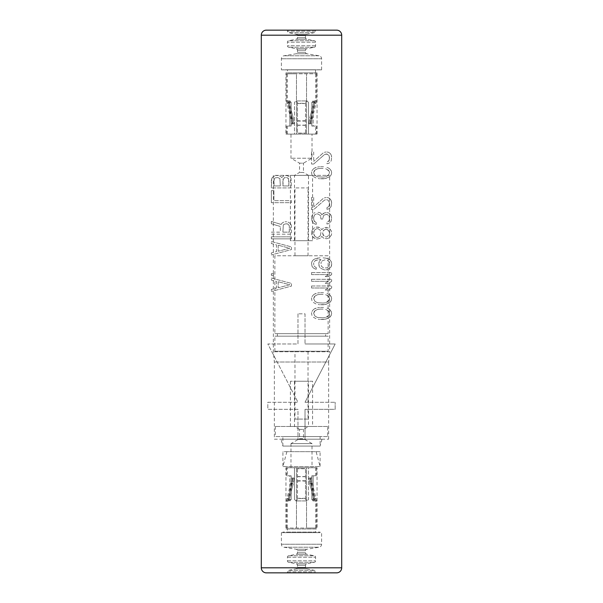 <?xml version="1.0" encoding="UTF-8"?>
<svg xmlns="http://www.w3.org/2000/svg" width="603" height="603" viewBox="0 0 603 603"><rect width="100%" height="100%" fill="white"/><g stroke="black" fill="none" stroke-linecap="round" stroke-linejoin="round"><path stroke-width="0.45" stroke-dasharray="3.02 2.26" d="M324.376 214.97L326.947 214.299L329.087 215.972L329.509 217.653L329.087 220.668L329.509 218.987L329.087 215.972L326.947 214.299L323.525 215.64L324.376 214.97M323.525 319.492L326.947 318.821L329.939 317.148L331.22 315.467L331.65 313.462L331.22 311.45L331.65 313.462L331.22 315.467L329.939 317.148L325.665 319.153L319.673 319.492L323.525 319.492M329.939 309.776L331.22 311.45L328.658 308.766L329.939 309.776M326.947 308.103L328.658 308.766L326.947 308.103M323.525 307.432L319.673 307.432L323.525 307.432M317.54 307.764L319.673 307.432L317.54 307.764M314.54 308.766L316.251 308.103L313.259 309.776L314.54 308.766M311.977 311.45L313.259 309.776L311.977 311.45L311.547 313.462L311.977 315.467L313.259 317.148L316.251 318.821L319.673 319.492L316.251 318.821L313.259 317.148L311.977 315.467L311.547 313.462L311.977 311.45M323.525 304.749L326.947 304.078L329.939 302.404L331.22 300.731L331.65 298.719L331.22 296.706L331.65 298.719L331.22 300.731L329.939 302.404L325.665 304.417L319.673 304.749L323.525 304.749M329.939 295.033L331.22 296.706L328.658 294.03L329.939 295.033M326.947 293.36L328.658 294.03L326.947 293.36M323.525 292.689L319.673 292.689L323.525 292.689M317.54 293.028L319.673 292.689L317.54 293.028M314.54 294.03L316.251 293.36L313.259 295.033L314.54 294.03M311.977 296.706L313.259 295.033L311.977 296.706L311.547 298.719L311.977 300.731L313.259 302.404L316.251 304.078L319.673 304.749L316.251 304.078L313.259 302.404L311.977 300.731L311.547 298.719L311.977 296.706M311.547 285.988L311.547 288L328.228 288L325.236 290.013L328.658 290.013L331.65 288L331.65 285.988L331.65 288L328.658 290.013L325.236 290.013L328.228 288L311.547 288L311.547 285.988L331.65 285.988L311.547 285.988M311.547 279.287L311.547 281.3L328.228 281.3L325.236 283.312L328.658 283.312L331.65 281.3L331.65 279.287L331.65 281.3L328.658 283.312L325.236 283.312L328.228 281.3L311.547 281.3L311.547 279.287L331.65 279.287L311.547 279.287M311.547 272.586L311.547 274.599L328.228 274.599L325.236 276.611L328.658 276.611L331.65 274.599L331.65 272.586L331.65 274.599L328.658 276.611L325.236 276.611L328.228 274.599L311.547 274.599L311.547 272.586L331.65 272.586L311.547 272.586M316.251 267.566L316.251 269.24L314.97 268.908L316.251 269.24L316.251 267.566L314.97 266.895L316.251 267.566M314.118 265.893L314.97 266.895L314.118 265.893M313.688 262.878L313.688 264.883L313.688 262.878L314.97 260.865L317.54 259.863L320.962 259.524L319.251 261.536L320.962 259.524L316.251 260.195L314.97 260.865L313.688 262.878M318.821 263.209L319.251 261.536L318.821 264.883L319.251 266.556L320.532 268.237L324.376 269.91L326.087 269.91L329.939 268.237L331.22 266.556L331.65 264.883L331.65 263.209L331.22 266.556L329.939 268.237L326.087 269.91L324.376 269.91L320.532 268.237L319.251 266.556L318.821 263.209M331.22 261.536L331.65 263.209L331.22 261.536L329.939 259.863L331.22 261.536M328.228 258.853L329.939 259.863L326.087 258.182L328.228 258.853M323.095 257.85L326.087 258.182L323.095 257.85M317.11 258.182L320.103 257.85L314.97 258.853L317.11 258.182M313.259 259.863L314.97 258.853L313.259 259.863L311.977 261.536L313.259 259.863M311.547 263.209L311.977 261.536L311.547 263.209L311.977 266.224L313.259 267.898L314.97 268.908L313.259 267.898L311.977 266.224L311.547 263.209M311.977 230.376L314.54 227.7L316.681 227.03L320.103 227.7L321.814 229.713L323.525 228.032L326.517 227.361L329.939 229.042L331.22 230.715L331.65 233.73L331.22 235.404L331.65 233.73L331.22 230.715L328.658 228.032L325.236 227.361L323.525 228.032L321.814 229.713L320.103 227.7L317.962 227.03L314.54 227.7L311.977 230.376L311.547 234.062L311.977 235.743L313.259 237.416L316.681 239.09L320.103 238.419L321.814 236.406L323.525 238.087L326.517 238.758L328.658 238.087L331.22 235.404L328.658 238.087L326.517 238.758L323.525 238.087L321.814 236.406L320.103 238.419L316.681 239.09L314.54 238.419L311.977 235.743L311.547 234.062L311.977 230.376M314.118 221L316.251 222.673L316.251 224.346L314.97 224.014L316.251 224.346L316.251 222.673L314.54 221.67L313.688 219.326L314.118 221M313.688 217.314L313.688 219.326L313.688 217.314L314.54 214.97L316.251 213.967L317.962 213.967L320.532 215.64L320.962 218.987L322.673 218.987L323.525 215.64L322.673 218.987L320.962 218.987L320.532 215.64L317.962 213.967L316.251 213.967L314.54 214.97L313.688 217.314M328.228 221.67L329.087 220.668L326.947 222.341L326.947 224.014L328.658 223.683L330.369 222.341L331.22 221L331.65 217.984L331.22 221L330.369 222.341L328.658 223.683L326.947 224.014L326.947 222.341L328.228 221.67M331.22 215.64L331.65 217.984L330.369 214.299L331.22 215.64M328.658 212.957L330.369 214.299L328.658 212.957L326.947 212.625L328.658 212.957M326.087 212.625L324.376 212.957L326.087 212.625M323.095 213.628L324.376 212.957L321.814 214.97L323.095 213.628M320.962 213.296L321.814 214.97L320.962 213.296L319.673 212.625L320.962 213.296M317.962 212.286L319.673 212.625L317.962 212.286M314.97 212.625L313.688 213.296L314.97 212.625M312.836 214.299L311.977 215.64L312.836 214.299M311.547 216.982L311.977 215.64L311.547 216.982L311.977 221L313.688 223.344L314.97 224.014L313.688 223.344L311.977 221L311.547 216.982M329.087 205.924L329.509 202.91L329.087 205.924L328.228 206.927L329.087 205.924M326.947 207.598L328.228 206.927L326.947 207.598L326.947 209.271L328.658 208.94L330.369 207.598L331.22 206.256L331.65 202.578L331.22 206.256L330.369 207.598L328.658 208.94L326.947 209.271L326.947 207.598M331.22 200.565L331.65 202.578L330.369 199.224L331.22 200.565M328.658 197.882L330.369 199.224L328.658 197.882L326.947 197.55L328.658 197.882M326.087 197.55L324.376 197.882L326.087 197.55M323.095 198.553L313.688 206.927L323.095 198.553M313.688 197.55L313.688 206.927L313.688 197.55L311.547 197.55L311.547 209.61L313.688 209.61L324.376 200.226L326.087 199.563L328.228 200.226L329.509 202.91L328.228 200.226L326.087 199.563L324.376 200.226L313.688 209.61L311.547 209.61L311.547 197.55L313.688 197.55M323.525 178.79L326.947 178.119L329.939 176.445L331.22 174.772L331.65 172.76L331.22 170.747L331.65 172.76L331.22 174.772L329.939 176.445L325.665 178.458L319.673 178.79L323.525 178.79M329.939 169.074L331.22 170.747L328.658 168.071L329.939 169.074M326.947 167.4L328.658 168.071L326.947 167.4M323.525 166.73L319.673 166.73L323.525 166.73M317.54 167.061L319.673 166.73L317.54 167.061M314.54 168.071L316.251 167.4L313.259 169.074L314.54 168.071M311.977 170.747L313.259 169.074L311.977 170.747L311.547 172.76L311.977 174.772L313.259 176.445L316.251 178.119L319.673 178.79L316.251 178.119L313.259 176.445L311.977 174.772L311.547 172.76L311.977 170.747M313.688 164.046L324.376 154.669L326.947 153.999L329.087 155.672L329.509 157.353L329.087 160.368L329.509 158.687L329.087 155.672L328.228 154.669L326.087 153.999L324.376 154.669L313.688 164.046L311.547 164.046L313.688 164.046M328.228 161.37L329.087 160.368L326.947 162.041L326.947 163.714L328.658 163.383L330.369 162.041L331.22 160.7L331.65 157.014L331.22 160.7L330.369 162.041L328.658 163.383L326.947 163.714L326.947 162.041L328.228 161.37M331.22 155.001L331.65 157.014L330.369 153.667L331.22 155.001M328.658 152.325L330.369 153.667L328.658 152.325L326.947 151.986L328.658 152.325M326.087 151.986L324.376 152.325L326.087 151.986M323.095 152.996L313.688 161.37L323.095 152.996M313.688 151.986L313.688 161.37L313.688 151.986L311.547 151.986L311.547 164.046L311.547 151.986L313.688 151.986M271.35 278.051L291.453 283.41L291.453 286.093L271.35 291.453L291.453 286.093L291.453 283.41L271.35 278.051L271.35 280.063L276.483 281.397L276.483 288.098L271.35 289.44L271.35 291.453L271.35 289.44L276.483 288.098L276.483 281.397L271.35 280.063L271.35 278.051M271.35 273.694L271.35 275.367L273.491 275.367L273.491 273.694L273.491 275.367L271.35 275.367L271.35 273.694L273.491 273.694L271.35 273.694M271.35 241.532L291.453 246.898L291.453 249.574L271.35 254.933L291.453 249.574L291.453 246.898L271.35 241.532L271.35 243.544L276.483 244.886L276.483 251.587L271.35 252.928L271.35 254.933L271.35 252.928L276.483 251.587L276.483 244.886L271.35 243.544L271.35 241.532M271.35 236.843L271.35 238.856L291.453 238.856L291.453 236.843L291.453 238.856L271.35 238.856L271.35 236.843L291.453 236.843L271.35 236.843M271.35 232.155L280.327 232.155L280.327 226.457L280.327 232.155L271.35 232.155L271.35 234.168L291.453 234.168L291.453 226.125L291.453 234.168L271.35 234.168L271.35 232.155M291.023 224.452L291.453 226.125L291.023 224.452L289.741 223.11L291.023 224.452M288.03 222.108L289.741 223.11L288.03 222.108M285.038 221.768L286.749 221.768L285.038 221.768M282.038 223.11L283.749 222.108L282.038 223.11L281.186 224.452L282.038 223.11M271.35 221.437L281.186 224.452L271.35 221.437L271.35 223.781L280.327 226.457L271.35 223.781L271.35 221.437M291.453 200.663L291.453 202.676L271.35 202.676L291.453 202.676L291.453 200.663L273.913 200.663L291.453 200.663M273.913 190.616L273.913 200.663L273.913 190.616L271.35 190.616L271.35 202.676L271.35 190.616L273.913 190.616M281.186 176.883L281.616 177.553L283.749 175.872L286.749 175.541L289.741 176.883L291.023 178.217L291.453 187.932L271.35 187.932L291.453 187.932L291.023 178.217L289.741 176.883L286.749 175.541L283.749 175.872L281.616 177.553L279.475 175.872L281.186 176.883M278.194 175.541L276.053 175.541L278.194 175.541M274.772 175.872L273.061 176.883L274.772 175.872M271.78 178.217L273.061 176.883L271.78 178.217L271.35 179.898L271.35 187.932L271.78 178.217M305.02 409.309L305.02 439.459L297.98 439.459L305.02 439.459L305.02 409.309L335.17 409.309L335.17 402.269L335.17 409.309L305.02 409.309M305.02 402.269L335.17 402.269L305.02 402.269L335.17 343.981L305.02 343.981L335.17 343.981L305.02 402.269M305.02 313.831L305.02 343.981L305.02 313.831L297.98 313.831L305.02 313.831M297.98 313.831L297.98 343.981L267.83 343.981L297.98 402.269L267.83 402.269L267.83 409.309L297.98 409.309L297.98 439.459L297.98 409.309L267.83 409.309L267.83 402.269L297.98 402.269L267.83 343.981L297.98 343.981L297.98 313.831M281.397 532.653L281.397 544.245A3.015 3.015 0 0 0 283.93 547.222L296.216 549.235A1.508 1.508 0 0 1 297.483 550.72L297.483 552.778A1.508 1.508 0 0 1 296.261 554.255L288.649 555.762A1.508 1.508 0 0 0 287.427 557.247L287.427 560.82A1.508 1.508 0 0 0 288.649 562.298L296.261 563.805A1.508 1.508 0 0 1 297.483 565.282L297.483 567.348A1.508 1.508 0 0 1 296.261 568.833L288.649 570.34A1.508 1.508 0 0 0 287.427 571.817L287.427 572.85L315.573 572.85L315.573 571.817A1.508 1.508 0 0 0 314.351 570.34L306.739 568.833A1.508 1.508 0 0 1 305.517 567.348L305.517 565.282A1.508 1.508 0 0 1 306.739 563.805L314.351 562.298A1.508 1.508 0 0 0 315.573 560.82L315.573 557.247A1.508 1.508 0 0 0 314.351 555.762L306.739 554.255A1.508 1.508 0 0 1 305.517 552.778L305.517 550.72A1.508 1.508 0 0 1 306.784 549.235L319.07 547.222A3.015 3.015 0 0 0 321.603 544.245L321.603 532.653L281.397 532.653L321.603 532.653M320.095 532.653L282.905 532.653L320.095 532.653L320.095 532.072L282.905 532.072L320.095 532.072M282.905 532.653L282.905 532.072M287.465 532.072L315.535 532.072L287.465 532.072L287.465 528.982L315.535 528.982L315.535 532.072M287.465 528.982L315.535 528.982M285.958 528.982L317.042 528.982L285.958 528.982L285.958 467.755L317.042 467.755L317.042 528.982M285.958 467.755L317.042 467.755M290.985 467.755L312.015 467.755L290.985 467.755L290.985 443.62L312.015 443.62L312.015 467.755M287.427 467.755L296.472 467.755L286.425 467.755L294.468 467.755L294.468 499.412L295.975 500.92L294.468 499.412L294.468 467.755L287.427 467.755L287.427 475.79L291.166 475.79L287.427 475.79M315.573 467.755L308.532 467.755L308.532 499.412L307.025 500.92L308.532 499.412L308.532 467.755L316.575 467.755L306.528 467.755L306.528 528.055L315.573 528.055L286.425 528.055L316.575 528.055L306.528 528.055L306.528 467.755L315.573 467.755L315.573 475.79L311.834 475.79L311.834 499.412L313.047 500.92L311.834 499.412L311.834 475.79L315.573 475.79M290.985 443.62L312.015 443.62L303.475 438.683L299.525 438.683L290.985 443.62M299.525 438.683L303.475 438.683L303.475 429.389L299.525 429.389L299.525 438.683M299.525 429.389L303.475 429.389L308.495 426.487L294.505 426.487L299.525 429.389M294.505 426.487L308.495 426.487L308.495 381.247L294.505 381.247L294.505 426.487M312.595 381.247L290.405 381.247L312.595 381.247L312.595 426.472L290.405 426.472L312.595 426.472M294.505 381.247L308.495 381.247M290.405 381.247L290.405 426.472M327.67 426.472L275.33 426.472L327.67 426.472L327.67 436.595L275.33 436.595L327.67 436.595M275.33 426.472L275.33 436.595M320.133 436.595L282.867 436.595L320.133 436.595L320.133 446.077L282.867 446.077L282.867 436.595M321.979 439.188L320.133 446.077L282.867 446.077L281.021 439.188L321.979 439.188L281.021 439.188M274.365 439.188L328.635 439.188L274.365 439.188L274.365 362.004L273.363 351.753L273.363 175.375L329.637 175.375L273.363 175.375M328.635 439.188L328.635 362.004L274.365 362.004L328.635 362.004L329.637 351.753L273.363 351.753L329.637 351.753L329.637 175.375M312.595 175.375L290.405 175.375L312.595 175.375L312.595 240.695L290.405 240.695L290.405 175.375M312.595 240.695L290.405 240.695M308.495 240.695L294.505 240.695L308.495 240.695L308.495 175.36L294.505 175.36L299.525 172.458L299.525 163.157L290.985 158.227L290.985 134.092L312.015 134.092L290.985 134.092M294.505 240.695L294.505 175.36L308.495 175.36L303.475 172.458L299.525 172.458L303.475 172.458L303.475 163.157L299.525 163.157L303.475 163.157L312.015 158.227L290.985 158.227L312.015 158.227L312.015 134.092M285.958 134.092L317.042 134.092L285.958 134.092L285.958 72.865L317.042 72.865L285.958 72.865M315.573 134.092L306.528 134.092L316.575 134.092L308.532 134.092L308.532 102.435L307.025 100.927L308.532 102.435L308.532 134.092L315.573 134.092L315.573 126.05L311.834 126.05L315.573 126.05M287.427 134.092L294.468 134.092L294.468 102.435L295.975 100.927L294.468 102.435L294.468 134.092L286.425 134.092L296.472 134.092L296.472 73.792L287.427 73.792L316.575 73.792L286.425 73.792L296.472 73.792L296.472 134.092L287.427 134.092L287.427 126.05L291.166 126.05L291.166 102.435L289.953 100.927L291.166 102.435L291.166 126.05L287.427 126.05M317.042 134.092L317.042 72.865M287.465 72.865L315.535 72.865L287.465 72.865L287.465 69.775L315.535 69.775L287.465 69.775M315.535 72.865L315.535 69.775M320.133 69.775L282.867 69.775M282.867 69.85L320.133 69.85M281.397 69.85L321.603 69.85L281.397 69.85L281.397 58.755A3.015 3.015 0 0 1 283.93 55.778L296.216 53.765A1.508 1.508 0 0 0 297.483 52.28L297.483 50.222A1.508 1.508 0 0 0 296.261 48.745L288.649 47.238A1.508 1.508 0 0 1 287.427 45.753L287.427 42.18A1.508 1.508 0 0 1 288.649 40.703L296.261 39.195A1.508 1.508 0 0 0 297.483 37.718L297.483 35.652A1.508 1.508 0 0 0 296.261 34.167L288.649 32.66A1.508 1.508 0 0 1 287.427 31.183L287.427 30.15L315.573 30.15L287.427 30.15M321.603 69.85L321.603 58.755A3.015 3.015 0 0 0 319.07 55.778L306.784 53.765A1.508 1.508 0 0 1 305.517 52.28L305.517 50.222A1.508 1.508 0 0 1 306.739 48.745L314.351 47.238A1.508 1.508 0 0 0 315.573 45.753L315.573 42.18A1.508 1.508 0 0 0 314.351 40.703L306.739 39.195A1.508 1.508 0 0 1 305.517 37.718L305.517 35.652A1.508 1.508 0 0 1 306.739 34.167L314.351 32.66A1.508 1.508 0 0 0 315.573 31.183L315.573 30.15M336.678 30.15L266.322 30.15M306.528 134.092L306.528 73.792L306.528 134.092M313.168 102.435L314.253 100.927L313.168 102.435L313.168 126.05L316.575 126.05L313.168 126.05L313.168 102.435L311.834 102.435L313.047 100.927L311.834 102.435L313.168 102.435M289.832 126.05L289.832 102.435L288.747 100.927L289.832 102.435L291.166 102.435L289.832 102.435L289.832 126.05L286.425 126.05L289.832 126.05M311.834 126.05L311.834 102.435L311.834 126.05L313.168 126.05L311.834 126.05M297.483 103.445A15.075 3.987 180 0 0 305.517 103.445L305.517 103.166A14.073 3.724 0 0 1 297.483 103.166L297.483 102.435L295.975 100.927L307.025 100.927L305.517 102.435L307.025 100.927L295.975 100.927L297.483 102.435L297.483 133.157A15.075 2.005 180 0 1 305.517 133.157L305.517 133.301A14.073 1.877 0 0 0 297.483 133.301L297.483 133.157M305.517 103.445L305.517 133.157M305.517 103.166L305.517 133.301M297.483 103.166L297.483 133.301M314.253 100.927L314.954 102.435A8.563 8.563 0 0 1 314.811 103.09L310.839 118.316A11.54 11.54 0 0 0 310.545 119.876L310.07 123.871L311.547 124.045L308.955 123.736L310.07 123.871L310.545 119.876L312.022 120.05L310.545 119.876A11.54 11.54 0 0 1 310.839 118.316L312.279 118.685L310.839 118.316L314.811 103.09L316.251 103.467L314.811 103.09A8.563 8.563 0 0 0 314.954 102.435L313.809 102.435A7.44 7.44 0 0 1 313.718 102.804L309.746 118.03A12.663 12.663 0 0 0 309.422 119.741L308.955 123.736L310.553 123.924L308.955 123.736L309.422 119.741L311.02 119.929L309.422 119.741A12.663 12.663 0 0 1 309.746 118.03L311.306 118.437L309.746 118.03L313.718 102.804L315.279 103.211L313.718 102.804A7.44 7.44 0 0 0 313.809 102.435L313.047 100.927L313.809 102.435L314.954 102.435L314.253 100.927L316.575 100.927L314.253 100.927M289.953 100.927L289.191 102.435A7.44 7.44 0 0 0 289.282 102.804L293.254 118.03A12.663 12.663 0 0 1 293.578 119.741L294.045 123.736L291.453 124.045L294.045 123.736L293.578 119.741L291.98 119.929L293.578 119.741A12.663 12.663 0 0 0 293.254 118.03L291.694 118.437L293.254 118.03L289.282 102.804L287.721 103.211L289.282 102.804A7.44 7.44 0 0 1 289.191 102.435L289.953 100.927L287.427 100.927L289.953 100.927L288.747 100.927L288.046 102.435A8.563 8.563 0 0 0 288.189 103.09L292.161 118.316A11.54 11.54 0 0 1 292.455 119.876L292.93 123.871L292.455 119.876L290.978 120.05L292.455 119.876A11.54 11.54 0 0 0 292.161 118.316L290.721 118.685L292.161 118.316L288.189 103.09L286.749 103.467L288.189 103.09A8.563 8.563 0 0 1 288.046 102.435L289.191 102.435L288.046 102.435L288.747 100.927L286.425 100.927L289.953 100.927M296.472 467.755L296.472 528.055L296.472 467.755M289.832 499.412L288.747 500.92L289.832 499.412L289.832 475.79L286.425 475.79L289.832 475.79L289.832 499.412L291.166 499.412L289.953 500.92L291.166 499.412L289.832 499.412M313.168 475.79L313.168 499.412L314.253 500.92L313.168 499.412L311.834 499.412L313.168 499.412L313.168 475.79L316.575 475.79L313.168 475.79M291.166 475.79L291.166 499.412L291.166 475.79L289.832 475.79L291.166 475.79M305.517 498.402A15.075 3.987 0 0 0 297.483 498.402L297.483 498.681A14.073 3.724 180 0 1 305.517 498.681L305.517 499.412L307.025 500.92L295.975 500.92L297.483 499.412L295.975 500.92L307.025 500.92L305.517 499.412L305.517 468.682A15.075 2.005 0 0 1 297.483 468.682L297.483 468.546A14.073 1.877 180 0 0 305.517 468.546L305.517 468.682M297.483 498.402L297.483 468.682M297.483 498.681L297.483 468.546M305.517 498.681L305.517 468.546M288.747 500.92L288.046 499.412A8.563 8.563 0 0 1 288.189 498.756L292.161 483.531A11.54 11.54 0 0 0 292.455 481.97L292.93 477.975L291.453 477.802L294.045 478.111L292.93 477.975L292.455 481.97L290.978 481.797L292.455 481.97A11.54 11.54 0 0 1 292.161 483.531L290.721 483.154L292.161 483.531L288.189 498.756L286.749 498.38L288.189 498.756A8.563 8.563 0 0 0 288.046 499.412L289.191 499.412A7.44 7.44 0 0 1 289.282 499.043L293.254 483.817A12.663 12.663 0 0 0 293.578 482.099L294.045 478.111L292.447 477.923L294.045 478.111L293.578 482.099L291.98 481.91L293.578 482.099A12.663 12.663 0 0 1 293.254 483.817L291.694 483.41L293.254 483.817L289.282 499.043L287.721 498.636L289.282 499.043A7.44 7.44 0 0 0 289.191 499.412L289.953 500.92L289.191 499.412L288.046 499.412L288.747 500.92L286.425 500.92L288.747 500.92M313.047 500.92L313.809 499.412A7.44 7.44 0 0 0 313.718 499.043L309.746 483.817A12.663 12.663 0 0 1 309.422 482.099L308.955 478.111L311.547 477.802L308.955 478.111L309.422 482.099L311.02 481.91L309.422 482.099A12.663 12.663 0 0 0 309.746 483.817L311.306 483.41L309.746 483.817L313.718 499.043L315.279 498.636L313.718 499.043A7.44 7.44 0 0 1 313.809 499.412L313.047 500.92L315.573 500.92L313.047 500.92L314.253 500.92L314.954 499.412A8.563 8.563 0 0 0 314.811 498.756L310.839 483.531A11.54 11.54 0 0 1 310.545 481.97L310.07 477.975L310.545 481.97L312.022 481.797L310.545 481.97A11.54 11.54 0 0 0 310.839 483.531L312.279 483.154L310.839 483.531L314.811 498.756L316.251 498.38L314.811 498.756A8.563 8.563 0 0 1 314.954 499.412L313.809 499.412L314.954 499.412L314.253 500.92L316.575 500.92L313.047 500.92M325.665 317.48L329.087 315.135L329.509 313.462L329.087 311.781L329.509 313.462L328.228 316.138L325.665 317.48L323.095 317.811L325.665 317.48M328.228 310.779L329.087 311.781L325.665 309.437L328.228 310.779M323.095 309.105L320.103 309.105L323.095 309.105M317.54 309.437L320.103 309.105L317.54 309.437L314.97 310.779L317.54 309.437M314.118 311.781L314.97 310.779L313.688 313.462L314.97 316.138L317.54 317.48L323.095 317.811L317.54 317.48L314.97 316.138L313.688 313.462L314.118 311.781M325.665 302.736L329.087 300.392L329.509 298.719L329.087 297.045L329.509 298.719L328.228 301.402L325.665 302.736L323.095 303.075L325.665 302.736M328.228 296.043L329.087 297.045L325.665 294.701L328.228 296.043M323.095 294.362L320.103 294.362L323.095 294.362M317.54 294.701L320.103 294.362L317.54 294.701L314.97 296.043L317.54 294.701M314.118 297.045L314.97 296.043L313.688 298.719L314.97 301.402L317.54 302.736L323.095 303.075L317.54 302.736L314.97 301.402L313.688 298.719L314.118 297.045M322.243 260.865L324.806 259.863L328.228 260.865L329.509 262.878L329.087 266.224L329.509 262.878L328.228 260.865L324.806 259.863L322.243 260.865L321.384 261.868L322.243 260.865M320.962 262.878L321.384 261.868L320.962 262.878L321.384 266.224L323.525 267.898L326.947 267.898L329.087 266.224L326.947 267.898L323.525 267.898L321.384 266.224L320.962 262.878M327.798 229.713L329.509 232.389L329.087 235.072L329.509 233.73L329.087 231.047L326.517 229.042L327.798 229.713M325.665 229.042L326.517 229.042L324.376 229.713L325.665 229.042M323.095 231.047L324.376 229.713L322.673 232.389L323.095 235.072L324.376 236.406L326.517 237.077L329.087 235.072L326.517 237.077L324.376 236.406L322.673 233.73L323.095 231.047M314.118 235.072L314.97 236.406L316.681 237.416L317.962 237.416L319.673 236.406L320.532 235.072L320.962 232.389L320.532 235.072L319.673 236.406L317.962 237.416L316.681 237.416L314.97 236.406L313.688 233.73L314.118 235.072M320.532 231.047L319.673 229.713L320.532 231.047M317.962 228.703L319.673 229.713L317.962 228.703L316.681 228.703L317.962 228.703M314.97 229.713L316.681 228.703L314.97 229.713L314.118 231.047L314.97 229.713M313.688 232.389L314.118 231.047L313.688 233.73L313.688 232.389M325.665 176.777L329.087 174.433L329.509 172.76L329.087 171.086L329.509 172.76L328.228 175.443L325.665 176.777L323.095 177.116L325.665 176.777M328.228 170.076L329.087 171.086L325.665 168.742L328.228 170.076M323.095 168.403L320.103 168.403L323.095 168.403M317.54 168.742L320.103 168.403L317.54 168.742L314.97 170.076L317.54 168.742M314.118 171.086L314.97 170.076L313.688 172.76L314.97 175.443L317.54 176.777L323.095 177.116L317.54 176.777L314.97 175.443L313.688 172.76L314.118 171.086M278.194 281.737L278.194 287.767L289.741 284.752L278.194 281.737L289.741 284.752L278.194 287.767L278.194 281.737M278.194 245.217L278.194 251.247L289.741 248.232L278.194 245.217L289.741 248.232L278.194 251.247L278.194 245.217M282.897 232.155L289.312 232.155L289.312 225.793L289.312 232.155L282.897 232.155L283.327 224.783L285.46 223.781L288.03 224.112L289.312 225.793L288.03 224.112L286.749 223.781L284.179 224.112L283.327 224.783L282.897 232.155M288.46 178.556L288.882 185.928L282.897 185.928L288.882 185.928L288.882 179.558L287.601 177.885L288.46 178.556M286.319 177.553L287.601 177.885L286.319 177.553M284.179 177.885L285.46 177.553L283.327 178.556L284.179 177.885M282.897 179.558L283.327 178.556L282.897 185.928L282.897 179.558M275.202 177.885L277.764 177.553L279.905 178.556L280.327 185.928L273.913 185.928L280.327 185.928L279.905 178.556L277.764 177.553L275.202 177.885L274.342 178.556L275.202 177.885M273.913 179.558L274.342 178.556L273.913 185.928L273.913 179.558M286.877 451.67L282.905 466.564L282.905 451.67L320.095 451.67L320.095 466.564L282.905 466.564L320.095 466.564L316.123 451.67L286.877 451.67L316.123 451.67M320.095 451.67L282.905 451.67M328.13 351.248L274.87 351.248L328.13 351.248L328.13 336.173L274.87 336.173L328.13 336.173M274.87 351.248L274.87 336.173M325.62 336.173L277.38 336.173L325.62 336.173L325.62 333.663L277.38 333.663L277.38 336.173M308.035 351.248L294.965 351.248L308.035 351.248L308.035 419.085L294.965 419.085L294.965 351.248M308.035 419.085L294.965 419.085M325.62 333.663L277.38 333.663M328.13 333.663L274.87 333.663L328.13 333.663L328.13 255.77L274.87 255.77L274.87 333.663M328.13 255.77L274.87 255.77M294.965 255.77L308.035 255.77L294.965 255.77L294.965 187.932L308.035 187.932L294.965 187.932M308.035 255.77L308.035 187.932M341.697 35.178L261.303 35.178M261.303 567.822L341.697 567.822M287.427 571.817L315.573 571.817L287.427 571.817M288.649 570.34L314.351 570.34L288.649 570.34M296.261 568.833L306.739 568.833L296.261 568.833M297.483 567.348L305.517 567.348L297.483 567.348M297.483 565.282L305.517 565.282L297.483 565.282M296.261 563.805L306.739 563.805L296.261 563.805M288.649 562.298L314.351 562.298L288.649 562.298M287.427 560.82L315.573 560.82L287.427 560.82M287.427 557.247L315.573 557.247L287.427 557.247M288.649 555.762L314.351 555.762L288.649 555.762M296.261 554.255L306.739 554.255L296.261 554.255M297.483 552.778L305.517 552.778L297.483 552.778M297.483 550.72L305.517 550.72L297.483 550.72M296.216 549.235L306.784 549.235L296.216 549.235M283.93 547.222L319.07 547.222L283.93 547.222M281.397 544.245L321.603 544.245L281.397 544.245M321.603 58.755L281.397 58.755L321.603 58.755M319.07 55.778L283.93 55.778L319.07 55.778M306.784 53.765L296.216 53.765L306.784 53.765M305.517 52.28L297.483 52.28L305.517 52.28M305.517 50.222L297.483 50.222L305.517 50.222M306.739 48.745L296.261 48.745L306.739 48.745M314.351 47.238L288.649 47.238L314.351 47.238M315.573 45.753L287.427 45.753L315.573 45.753M315.573 42.18L287.427 42.18L315.573 42.18M314.351 40.703L288.649 40.703L314.351 40.703M306.739 39.195L296.261 39.195L306.739 39.195M305.517 37.718L297.483 37.718L305.517 37.718M305.517 35.652L297.483 35.652L305.517 35.652M306.739 34.167L296.261 34.167L306.739 34.167M314.351 32.66L288.649 32.66L314.351 32.66M315.573 31.183L287.427 31.183L315.573 31.183M297.483 120.977A15.075 3.987 180 0 0 305.517 120.977M305.517 120.698A14.073 3.724 0 0 1 297.483 120.698M305.517 125.334A14.073 1.877 0 0 0 297.483 125.334M297.483 125.19A15.075 2.005 180 0 1 305.517 125.19M305.517 480.87A15.075 3.987 0 0 0 297.483 480.87M297.483 481.141A14.073 3.724 180 0 1 305.517 481.141M297.483 476.513A14.073 1.877 180 0 0 305.517 476.513M305.517 476.656A15.075 2.005 0 0 1 297.483 476.656M316.575 134.092L316.575 126.05M311.547 124.045L312.279 118.685L316.575 100.927L316.575 73.792M286.425 134.092L286.425 126.05M291.453 124.045L290.721 118.685L286.425 100.927L286.425 73.792M310.553 123.924L311.306 118.437L315.573 100.927L315.573 73.792M292.447 123.924L291.694 118.437L287.427 100.927L287.427 73.792M286.425 467.755L286.425 475.79M291.453 477.802L290.721 483.154L286.425 500.92L286.425 528.055M316.575 467.755L316.575 475.79M311.547 477.802L312.279 483.154L316.575 500.92L316.575 528.055M292.447 477.923L291.694 483.41L287.427 500.92L287.427 528.055M310.553 477.923L311.306 483.41L315.573 500.92L315.573 528.055"/><path stroke-width="0.9" d="M341.697 567.822L341.697 35.178A5.028 5.028 0 0 0 336.678 30.15L266.322 30.15A5.028 5.028 0 0 0 261.303 35.178L261.303 567.822A5.028 5.028 0 0 0 266.322 572.85L336.678 572.85A5.028 5.028 0 0 0 341.697 567.822L261.303 567.822M336.678 572.85L266.322 572.85M315.573 572.85L287.427 572.85M261.303 35.178L341.697 35.178"/></g></svg>
